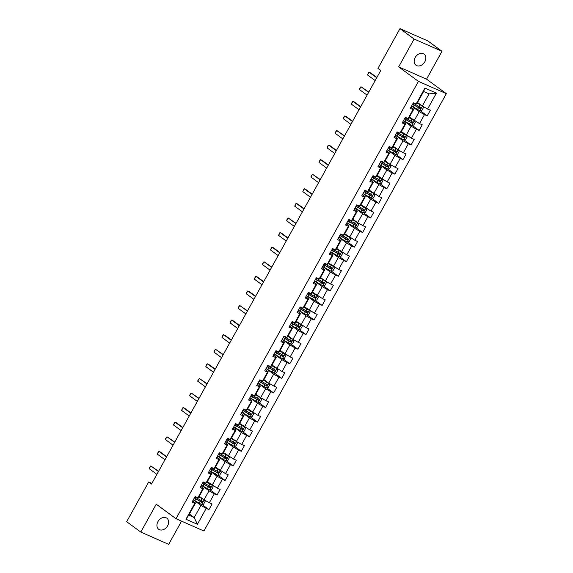 <?xml version="1.0" encoding="UTF-8"?>
<svg xmlns="http://www.w3.org/2000/svg" width="573" height="573" viewBox="0 0 573 573"><rect width="100%" height="100%" fill="white"/><g stroke="black" fill="none" stroke-linecap="round" stroke-linejoin="round"><path stroke-width="0.86" d="M415.189 57.522A6.883 5.221 126.3 0 0 415.948 65.193A6.883 5.221 126.3 0 0 424.837 61.769A6.883 5.221 126.3 0 0 424.084 54.098A6.883 5.221 126.3 0 0 415.189 57.522M157.955 521.595A6.883 5.221 126.3 0 0 158.707 529.266A6.883 5.221 126.3 0 0 167.603 525.842A6.883 5.221 126.3 0 0 166.843 518.171A6.883 5.221 126.3 0 0 157.955 521.595M441.991 51.298L414.107 39.014L398.658 66.869L426.548 79.153L441.991 51.298L427.866 40.934L399.975 28.65L377.951 68.38L380.78 70.458L151.523 484.042L148.694 481.972L126.669 521.702L140.8 532.066L168.691 544.35L181.548 521.151M426.548 79.153L446.331 93.664L203.909 530.999L176.018 518.715L418.44 81.373L446.331 93.664M417.516 102.517L422.315 106.034L429.055 93.879L423.626 91.494L416.893 103.641L416.134 103.971L413.384 102.76L410.275 108.369L413.026 109.586L408.055 118.561L405.297 117.343L402.189 122.959L404.939 124.169L399.968 133.144L397.218 131.933L394.109 137.541L396.86 138.752L391.882 147.727L389.131 146.516L386.023 152.124L388.773 153.335L383.803 162.309L381.045 161.099L377.936 166.707L380.687 167.918L375.716 176.892L372.966 175.682L369.857 181.29L372.608 182.501L367.63 191.475L364.879 190.265L361.771 195.873L364.521 197.091L359.543 206.065L356.793 204.848L353.684 210.463L356.435 211.673L351.464 220.648L348.713 219.438L345.605 225.046L348.355 226.256L343.377 235.231L340.627 234.02L337.518 239.629L340.269 240.839L335.291 249.814L332.541 248.603L329.432 254.211L332.182 255.422L327.212 264.397L324.461 263.186L321.353 268.794L324.103 270.005L319.125 278.979L316.375 277.769L313.266 283.377L316.017 284.595L311.039 293.569L308.288 292.352L305.18 297.967L307.93 299.178L302.959 308.152L300.209 306.942L297.101 312.55L299.851 313.76L294.873 322.735L292.123 321.525L289.014 327.133L291.764 328.343L286.786 337.318L284.036 336.107L280.928 341.716L283.678 342.926L278.707 351.901L275.957 350.69L272.848 356.299L275.599 357.509L270.621 366.484L267.87 365.273L264.762 370.881L267.512 372.099L262.534 381.074L259.784 379.856L256.675 385.471L259.426 386.682L254.455 395.656L251.705 394.446L248.596 400.054L251.346 401.265L246.369 410.239L243.618 409.029L240.51 414.637L243.26 415.848L238.282 424.822L235.532 423.612L232.423 429.22L235.174 430.43L230.203 439.405L227.452 438.195L224.344 443.803L227.094 445.013L222.116 453.995L219.366 452.777L216.257 458.386L219.008 459.603L214.03 468.578L211.279 467.36L208.171 472.976L210.921 474.186L205.951 483.161L203.2 481.95L200.092 487.559L202.842 488.769L197.864 497.744L195.114 496.533L192.005 502.141L194.756 503.352L185.946 519.245L197.406 524.295L194.204 517.569L200.937 505.415L193.294 499.806M416.134 103.971L424.944 88.077L436.404 93.127L427.594 109.02L430.344 110.231L427.236 115.839L420.217 110.696M197.406 524.295L206.216 508.401L208.966 509.612L212.074 504.004L209.324 502.793L214.295 493.819L217.045 495.029L220.154 489.421L217.403 488.203L222.381 479.229L225.132 480.446L228.24 474.831L225.49 473.62L230.468 464.646L233.218 465.856L236.327 460.248L233.576 459.037L238.547 450.063L241.297 451.273L244.406 445.665L241.656 444.455L246.634 435.48L249.384 436.69L252.492 431.082L249.742 429.872L254.72 420.897L257.47 422.108L260.579 416.499L257.829 415.289L262.799 406.314L265.55 407.525L268.658 401.917L265.908 400.699L270.886 391.724L273.636 392.942L276.745 387.327L273.994 386.116L278.972 377.141L281.723 378.352L284.831 372.744L282.081 371.533L287.052 362.559L289.802 363.769L292.918 358.161L290.16 356.95L295.138 347.976L297.888 349.186L300.997 343.578L298.247 342.368L303.224 333.393L305.975 334.603L309.083 328.995L306.333 327.785L311.304 318.81L314.054 320.021L317.17 314.412L314.412 313.195L319.39 304.22L322.141 305.438L325.249 299.822L322.499 298.612L327.477 289.637L330.227 290.848L333.336 285.239L330.585 284.029L335.556 275.054L338.306 276.265L341.422 270.657L338.664 269.446L343.642 260.471L346.393 261.682L349.501 256.074L346.751 254.863L351.729 245.889L354.479 247.099L357.588 241.491L354.837 240.28L359.808 231.306L362.559 232.516L365.674 226.908L362.917 225.69L367.895 216.716L370.645 217.933L373.754 212.318L371.003 211.108L375.981 202.133L378.732 203.343L381.84 197.735L379.09 196.525L384.06 187.55L386.811 188.761L389.927 183.152L387.169 181.942L392.147 172.967L394.897 174.178L398.006 168.569L395.255 167.359L400.233 158.384L402.984 159.595L406.092 153.987L403.342 152.776L408.313 143.794L411.063 145.012L414.179 139.404L411.421 138.186L416.399 129.212L419.15 130.429L422.258 124.814L419.508 123.603L424.486 114.629L427.236 115.839M408.055 118.561L408.807 118.231L413.778 109.257L410.941 107.172M411.564 106.041L419.207 111.642L414.236 120.617L409.101 117.701M409.43 117.1L419.508 123.603M413.778 109.257L413.026 109.586M424.486 114.629L419.207 111.642M399.968 133.144L400.72 132.814L405.698 123.84L402.855 121.755M403.485 120.624L411.12 126.225L406.15 135.199L401.014 132.284M401.351 131.683L411.421 138.186M405.698 123.84L404.939 124.169M416.399 129.212L411.12 126.225M391.882 147.727L392.641 147.397L397.612 138.422L394.776 136.338M395.399 135.207L403.041 140.815L398.063 149.789L393.264 146.265M397.612 138.422L396.86 138.752M408.313 143.794L403.041 140.815M403.342 152.776L398.063 149.789M383.803 162.309L384.555 161.98L389.525 153.005L386.689 150.921M387.312 149.789L394.955 155.398L389.984 164.372L385.178 160.848M389.525 153.005L388.773 153.335M400.233 158.384L394.955 155.398M395.255 167.359L389.984 164.372M375.716 176.892L376.468 176.563L381.446 167.588L378.603 165.504M379.233 164.379L386.868 169.98L381.897 178.955L376.762 176.04M377.098 175.431L387.169 181.942M381.446 167.588L380.687 167.918M392.147 172.967L386.868 169.98M367.63 191.475L368.389 191.146L373.36 182.171L370.523 180.094M371.146 178.962L378.789 184.563L373.811 193.538L368.675 190.623M369.012 190.021L379.09 196.525M373.36 182.171L372.608 182.501M384.06 187.55L378.789 184.563M359.543 206.065L360.302 205.736L365.273 196.761L362.437 194.677M363.06 193.545L370.702 199.146L365.732 208.121L360.596 205.206M360.926 204.604L371.003 211.108M365.273 196.761L364.521 197.091M375.981 202.133L370.702 199.146M351.464 220.648L352.216 220.319L357.194 211.344L354.35 209.26M354.981 208.128L362.616 213.729L357.645 222.704L352.846 219.187M357.194 211.344L356.435 211.673M367.895 216.716L362.616 213.729M362.917 225.69L357.645 222.704M343.377 235.231L344.137 234.901L349.107 225.927L346.271 223.842M346.894 222.711L354.537 228.319L349.559 237.294L344.423 234.371M344.76 233.77L354.837 240.28M349.107 225.927L348.355 226.256M359.808 231.306L354.537 228.319M335.291 249.814L336.05 249.484L341.021 240.51L338.185 238.425M338.808 237.294L346.45 242.902L341.479 251.876L336.344 248.961M336.673 248.353L346.751 254.863M341.021 240.51L340.269 240.839M351.729 245.889L346.45 242.902M327.212 264.397L327.964 264.067L332.942 255.092L330.098 253.008M330.728 251.884L338.364 257.485L333.393 266.459L328.257 263.544M328.594 262.935L338.664 269.446M332.942 255.092L332.182 255.422M343.642 260.471L338.364 257.485M319.125 278.979L319.884 278.65L324.855 269.675L322.019 267.598M322.642 266.466L330.284 272.068L325.306 281.042L320.508 277.525M324.855 269.675L324.103 270.005M335.556 275.054L330.284 272.068M330.585 284.029L325.306 281.042M311.039 293.569L311.798 293.24L316.769 284.265L313.932 282.181M314.556 281.049L322.198 286.65L317.227 295.625L312.092 292.71M312.421 292.108L322.499 298.612M316.769 284.265L316.017 284.595M327.477 289.637L322.198 286.65M302.959 308.152L303.711 307.823L308.689 298.848L305.846 296.764M306.476 295.632L314.111 301.233L309.141 310.215L304.005 307.293M304.342 306.691L314.412 313.195M308.689 298.848L307.93 299.178M319.39 304.22L314.111 301.233M294.873 322.735L295.632 322.406L300.603 313.431L297.767 311.347M298.39 310.215L306.032 315.823L301.054 324.798L295.919 321.876M296.255 321.274L306.333 327.785M300.603 313.431L299.851 313.76M311.304 318.81L306.032 315.823M286.786 337.318L287.546 336.988L292.517 328.014L289.68 325.93M290.303 324.798L297.946 330.406L292.975 339.381L288.169 335.857M292.517 328.014L291.764 328.343M303.224 333.393L297.946 330.406M298.247 342.368L292.975 339.381M278.707 351.901L279.459 351.571L284.437 342.597L281.594 340.512M282.224 339.388L289.859 344.989L284.888 353.964L279.753 351.048M280.09 350.44L290.16 356.95M284.437 342.597L283.678 342.926M295.138 347.976L289.859 344.989M270.621 366.484L271.38 366.154L276.351 357.18L273.514 355.102M274.138 353.971L281.78 359.572L276.802 368.546L271.666 365.631M272.003 365.03L282.081 371.533M276.351 357.18L275.599 357.509M287.052 362.559L281.78 359.572M262.534 381.074L263.294 380.744L268.264 371.77L265.428 369.685M266.051 368.554L273.693 374.155L268.723 383.129L263.917 379.613M268.264 371.77L267.512 372.099M278.972 377.141L273.693 374.155M273.994 386.116L268.723 383.129M254.455 395.656L255.207 395.327L260.185 386.352L257.341 384.268M257.972 383.136L265.607 388.745L260.636 397.719L255.837 394.195M260.185 386.352L259.426 386.682M270.886 391.724L265.607 388.745M265.908 400.699L260.636 397.719M246.369 410.239L247.128 409.91L252.099 400.935L249.262 398.851M249.885 397.719L257.528 403.328L252.55 412.302L247.414 409.38M247.751 408.778L257.829 415.289M252.099 400.935L251.346 401.265M262.799 406.314L257.528 403.328M238.282 424.822L239.041 424.493L244.012 415.518L241.176 413.434M241.799 412.302L249.441 417.91L244.47 426.885L239.335 423.97M239.664 423.361L249.742 429.872M244.012 415.518L243.26 415.848M254.72 420.897L249.441 417.91M230.203 439.405L230.955 439.076L235.933 430.101L233.089 428.017M233.72 426.892L241.355 432.493L236.384 441.468L231.585 437.944M235.933 430.101L235.174 430.43M246.634 435.48L241.355 432.493M241.656 444.455L236.384 441.468M222.116 453.995L222.876 453.658L227.846 444.684L225.01 442.607M225.633 441.475L233.275 447.076L228.298 456.051L223.162 453.136M223.499 452.534L233.576 459.037M227.846 444.684L227.094 445.013M238.547 450.063L233.275 447.076M214.03 468.578L214.789 468.248L219.76 459.274L216.923 457.19M217.547 456.058L225.189 461.659L220.218 470.634L215.083 467.718M215.412 467.117L225.49 473.62M219.76 459.274L219.008 459.603M230.468 464.646L225.189 461.659M205.951 483.161L206.703 482.831L211.681 473.857L208.837 471.772M209.467 470.641L217.103 476.249L212.132 485.224L206.996 482.301M207.333 481.7L217.403 488.203M211.681 473.857L210.921 474.186M222.381 479.229L217.103 476.249M197.864 497.744L198.616 497.414L203.594 488.44L200.758 486.355M201.381 485.224L209.023 490.832L204.045 499.806L199.246 496.282M203.594 488.44L202.842 488.769M214.295 493.819L209.023 490.832M209.324 502.793L204.045 499.806M185.946 519.245L188.775 515.177L195.508 503.022L192.671 500.938M189.398 514.045L194.204 517.569L188.775 515.177M195.508 503.022L194.756 503.352M206.216 508.401L200.937 505.415M414.107 39.014L399.975 28.65M398.658 66.869L418.44 81.373M176.018 518.715L156.243 504.204L140.8 532.066M151.888 483.376L148.694 481.972M436.404 93.127L429.055 93.879M423.626 91.494L424.944 88.077M427.594 109.02L417.18 103.119M208.966 509.612L201.947 504.462M217.045 495.029L210.026 489.879M225.132 480.446L218.112 475.296M233.218 465.856L226.199 460.713M241.297 451.273L234.278 446.123M249.384 436.69L242.365 431.541M257.47 422.108L250.451 416.958M265.55 407.525L258.53 402.375M273.636 392.942L266.617 387.792M281.723 378.352L274.703 373.209M289.802 363.769L282.783 358.619M297.888 349.186L290.869 344.036M305.975 334.603L298.956 329.454M314.054 320.021L307.035 314.871M322.141 305.438L315.121 300.288M330.227 290.848L323.208 285.705M338.306 276.265L331.287 271.115M346.393 261.682L339.374 256.532M354.479 247.099L347.46 241.949M362.559 232.516L355.539 227.366M370.645 217.933L363.626 212.784M378.732 203.343L371.712 198.201M386.811 188.761L379.792 183.611M394.897 174.178L387.878 169.028M402.984 159.595L395.964 154.445M411.063 145.012L404.044 139.862M419.15 130.429L412.13 125.279M156.902 474.344L149.238 468.728L149.46 467.733L150.792 465.921L158.606 471.257M149.238 468.728L150.792 465.921L158.456 471.536M204.038 499.799L198.91 496.891M203.3 499.255L198.989 496.748M201.596 504.512L204.16 499.885L205.127 501.439L203.573 504.247L201.546 504.519L194.906 500.716A8.223 0.888 -151 0 1 193.33 499.749M194.319 497.973A8.223 0.888 29 0 0 195.887 498.94L201.897 502.442L202.513 501.318L196.51 497.822A8.223 0.888 -151 0 1 194.942 496.848M201.703 500.723L201.08 501.841L196.31 499.004A6.826 0.738 -151 0 1 194.405 497.808M164.981 459.761L157.324 454.145L158.32 451.746L158.879 451.338L160.232 451.932L166.693 456.674M157.324 454.145L158.879 451.338L166.535 456.953M173.067 445.178L165.411 439.555L165.626 438.567L166.965 436.755L174.779 442.091M165.411 439.555L166.965 436.755L174.622 442.37M211.387 484.672L207.075 482.165M209.682 489.929L212.246 485.295L213.206 486.857L211.652 489.664L209.682 489.929L202.992 486.133A8.223 0.888 -151 0 1 201.417 485.159M202.398 483.383A8.223 0.888 29 0 0 203.974 484.357L209.976 487.859L210.599 486.735L204.597 483.24A8.223 0.888 -151 0 1 203.021 482.265M209.79 486.14L209.166 487.258L204.389 484.421A6.826 0.738 -151 0 1 202.491 483.225M219.473 470.089L215.154 467.582M217.761 475.339L220.326 470.712L221.293 472.274L219.738 475.074L217.711 475.346L211.072 471.55A8.223 0.888 -151 0 1 209.503 470.576M210.484 468.8A8.223 0.888 29 0 0 212.06 469.774L218.062 473.269L218.685 472.152L212.683 468.65A8.223 0.888 -151 0 1 211.108 467.683M217.869 471.55L217.246 472.675L212.476 469.839A6.826 0.738 -151 0 1 210.57 468.642M181.154 430.588L173.49 424.973L174.486 422.58L175.044 422.172L176.405 422.767L182.859 427.501M173.49 424.973L175.044 422.172L182.708 427.787M189.233 416.005L181.577 410.39L182.572 407.997L183.131 407.582L184.485 408.184L190.945 412.918M181.577 410.39L183.131 407.582L190.788 413.205M197.32 401.422L189.663 395.807L189.878 394.818L191.217 392.999L199.032 398.335M189.663 395.807L191.217 392.999L198.874 398.622M227.553 455.506L223.241 452.999M225.848 460.756L228.412 456.129L229.379 457.691L227.825 460.491L225.798 460.764L219.158 456.968A8.223 0.888 -151 0 1 217.582 455.993M218.571 454.217A8.223 0.888 29 0 0 220.139 455.191L226.149 458.687L226.765 457.569L220.763 454.067A8.223 0.888 -151 0 1 219.194 453.1M225.955 456.968L225.332 458.092L220.562 455.256A6.826 0.738 -151 0 1 218.657 454.06M236.377 441.461L231.248 438.553M235.639 440.924L231.327 438.417M233.934 446.174L236.499 441.547L237.458 443.108L235.904 445.909L233.877 446.181L227.245 442.385A8.223 0.888 -151 0 1 225.669 441.411M226.65 439.634A8.223 0.888 29 0 0 228.226 440.608L234.228 444.104L234.851 442.979L228.849 439.484A8.223 0.888 -151 0 1 227.273 438.51M234.042 442.385L233.419 443.509L228.641 440.673A6.826 0.738 -151 0 1 226.743 439.477M243.726 426.341L239.407 423.827M242.014 431.591L244.578 426.964L245.545 428.518L243.991 431.326L241.964 431.598L235.324 427.795A8.223 0.888 -151 0 1 233.755 426.828M234.737 425.051A8.223 0.888 29 0 0 236.312 426.018L242.315 429.521L242.938 428.396L236.936 424.901A8.223 0.888 -151 0 1 235.36 423.927M242.121 427.802L241.498 428.926L236.728 426.09A6.826 0.738 -151 0 1 234.823 424.894M251.805 411.751L247.493 409.244M250.1 417.008L252.664 412.381L253.631 413.935L252.077 416.743L250.05 417.015L243.41 413.212A8.223 0.888 -151 0 1 241.835 412.245M242.823 410.469A8.223 0.888 29 0 0 244.392 411.435L250.401 414.938L251.017 413.813L245.015 410.318A8.223 0.888 -151 0 1 243.446 409.344M250.208 413.219L249.584 414.336L244.814 411.5A6.826 0.738 -151 0 1 242.909 410.304M260.629 397.712L255.501 394.797M259.891 397.168L255.579 394.661M258.187 402.418L260.751 397.791L261.711 399.352L260.156 402.16L258.129 402.425L251.497 398.629A8.223 0.888 -151 0 1 249.921 397.655M250.902 395.879A8.223 0.888 29 0 0 252.478 396.853L258.48 400.355L259.103 399.231L253.101 395.728A8.223 0.888 -151 0 1 251.526 394.761M258.294 398.636L257.671 399.753L252.894 396.917A6.826 0.738 -151 0 1 250.995 395.721M268.716 383.129L263.587 380.214M267.978 382.585L263.659 380.078M266.266 387.835L268.83 383.208L269.797 384.77L268.243 387.57L266.216 387.842L259.576 384.046A8.223 0.888 -151 0 1 258.008 383.072M258.989 381.296A8.223 0.888 29 0 0 260.565 382.27L266.567 385.765L267.19 384.648L261.188 381.145A8.223 0.888 -151 0 1 259.612 380.178M266.373 384.046L265.75 385.171L260.98 382.334A6.826 0.738 -151 0 1 259.075 381.138M276.057 368.002L271.745 365.495M274.352 373.252L276.917 368.625L277.884 370.187L276.329 372.987L274.302 373.259L267.663 369.463A8.223 0.888 -151 0 1 266.087 368.489M267.075 366.713A8.223 0.888 29 0 0 268.644 367.687L274.653 371.182L275.269 370.065L269.267 366.562A8.223 0.888 -151 0 1 267.698 365.588M274.46 369.463L273.837 370.588L269.066 367.751A6.826 0.738 -151 0 1 267.161 366.555M284.144 353.419L279.832 350.912M282.439 358.669L285.003 354.042L285.963 355.604L284.409 358.404L282.382 358.677L275.749 354.88A8.223 0.888 -151 0 1 274.173 353.906M275.155 352.13A8.223 0.888 29 0 0 276.73 353.104L282.733 356.599L283.356 355.475L277.353 351.98A8.223 0.888 -151 0 1 275.778 351.005M282.546 354.88L281.923 356.005L277.146 353.169A6.826 0.738 -151 0 1 275.248 351.972M292.968 339.374L287.839 336.466M292.23 338.836L287.911 336.322M290.518 344.087L293.082 339.46L294.049 341.014L292.495 343.821L290.468 344.094L283.828 340.29A8.223 0.888 -151 0 1 282.26 339.323M283.241 337.547A8.223 0.888 29 0 0 284.817 338.514L290.819 342.017L291.442 340.892L285.44 337.397A8.223 0.888 -151 0 1 283.864 336.423M290.626 340.298L290.002 341.422L285.232 338.586A6.826 0.738 -151 0 1 283.327 337.39M300.309 324.246L295.997 321.74M298.605 329.504L301.169 324.877L302.136 326.431L300.581 329.239L298.554 329.511L291.915 325.708A8.223 0.888 -151 0 1 290.339 324.741M291.328 322.964A8.223 0.888 29 0 0 292.903 323.931L298.905 327.434L299.521 326.309L293.519 322.814A8.223 0.888 -151 0 1 291.951 321.84M298.712 325.715L298.089 326.832L293.319 323.996A6.826 0.738 -151 0 1 291.413 322.8M308.396 309.664L304.084 307.157M306.691 314.914L309.255 310.287L310.215 311.848L308.661 314.656L306.634 314.921L300.001 311.125A8.223 0.888 -151 0 1 298.426 310.151M299.407 308.374A8.223 0.888 29 0 0 300.983 309.348L306.985 312.844L307.608 311.726L301.606 308.224A8.223 0.888 -151 0 1 300.03 307.257M306.799 311.132L306.175 312.249L301.398 309.413A6.826 0.738 -151 0 1 299.5 308.217M316.482 295.081L312.163 292.574M314.77 300.331L317.335 295.704L318.302 297.265L316.747 300.066L314.72 300.338L308.081 296.542A8.223 0.888 -151 0 1 306.512 295.568M307.493 293.791A8.223 0.888 29 0 0 309.069 294.766L315.071 298.261L315.694 297.143L309.692 293.641A8.223 0.888 -151 0 1 308.116 292.674M314.878 296.542L314.255 297.666L309.484 294.83A6.826 0.738 -151 0 1 307.579 293.634M325.299 281.035L320.171 278.127M324.562 280.498L320.25 277.991M322.857 285.748L325.421 281.121L326.388 282.682L324.834 285.483L322.807 285.755L316.167 281.959A8.223 0.888 -151 0 1 314.591 280.985M315.58 279.209A8.223 0.888 29 0 0 317.156 280.183L323.158 283.678L323.774 282.561L317.771 279.058A8.223 0.888 -151 0 1 316.203 278.084M322.964 281.959L322.341 283.083L317.571 280.247A6.826 0.738 -151 0 1 315.666 279.051M332.648 265.915L328.336 263.408M330.943 271.165L333.507 266.538L334.467 268.1L332.913 270.9L330.886 271.172L324.254 267.376A8.223 0.888 -151 0 1 322.678 266.402M323.659 264.626A8.223 0.888 29 0 0 325.235 265.6L331.237 269.095L331.86 267.971L325.858 264.475A8.223 0.888 -151 0 1 324.282 263.501M331.051 267.376L330.428 268.501L325.65 265.664A6.826 0.738 -151 0 1 323.752 264.468M340.734 251.332L336.415 248.818M339.023 256.582L341.587 251.955L342.554 253.51L340.999 256.317L338.972 256.589L332.333 252.786A8.223 0.888 -151 0 1 330.764 251.819M331.746 250.043A8.223 0.888 29 0 0 333.321 251.01L339.323 254.512L339.947 253.388L333.944 249.892A8.223 0.888 -151 0 1 332.369 248.918M339.13 252.793L338.507 253.918L333.737 251.081A6.826 0.738 -151 0 1 331.831 249.885M348.814 236.742L344.502 234.235M347.109 241.999L349.673 237.372L350.64 238.927L349.086 241.734L347.059 242.007L340.419 238.203A8.223 0.888 -151 0 1 338.844 237.236M339.832 235.46A8.223 0.888 29 0 0 341.408 236.427L347.41 239.929L348.026 238.805L342.024 235.31A8.223 0.888 -151 0 1 340.455 234.336M347.217 238.21L346.593 239.328L341.823 236.491A6.826 0.738 -151 0 1 339.918 235.295M357.638 222.704L352.51 219.788M356.9 222.159L352.588 219.652M355.196 227.409L357.76 222.782L358.719 224.344L357.165 227.152L355.138 227.417L348.506 223.62A8.223 0.888 -151 0 1 346.93 222.646M347.911 220.87A8.223 0.888 29 0 0 349.487 221.844L355.489 225.339L356.112 224.222L350.11 220.72A8.223 0.888 -151 0 1 348.534 219.753M355.303 223.628L354.68 224.745L349.902 221.909A6.826 0.738 -151 0 1 348.004 220.712M364.987 207.576L360.668 205.07M363.275 212.827L365.839 208.2L366.806 209.761L365.252 212.562L363.225 212.834L356.585 209.038A8.223 0.888 -151 0 1 355.016 208.063M355.998 206.287A8.223 0.888 29 0 0 357.573 207.261L363.576 210.757L364.199 209.639L358.197 206.137A8.223 0.888 -151 0 1 356.621 205.17M363.382 209.038L362.759 210.162L357.989 207.326A6.826 0.738 -151 0 1 356.084 206.13M373.066 192.994L368.754 190.487M371.361 198.244L373.925 193.617L374.892 195.178L373.338 197.979L371.311 198.251L364.672 194.455A8.223 0.888 -151 0 1 363.096 193.481M364.084 191.704A8.223 0.888 29 0 0 365.66 192.678L371.662 196.174L372.278 195.049L366.276 191.554A8.223 0.888 -151 0 1 364.707 190.58M371.469 194.455L370.846 195.579L366.075 192.743A6.826 0.738 -151 0 1 364.17 191.547M205.406 386.839L197.742 381.224L197.964 380.228L199.297 378.416L207.111 383.752M197.742 381.224L199.297 378.416L206.96 384.032M213.485 372.257L205.829 366.641L206.824 364.242L207.383 363.834L208.737 364.428L215.197 369.17M205.829 366.641L207.383 363.834L215.04 369.449M221.572 357.674L213.915 352.051L214.13 351.063L215.469 349.251L223.284 354.587M213.915 352.051L215.469 349.251L223.126 354.866M229.658 343.084L221.995 337.468L222.99 335.076L223.549 334.668L224.91 335.262L231.363 339.997M221.995 337.468L223.549 334.668L231.213 340.283M237.738 328.501L230.081 322.886L231.077 320.493L231.635 320.078L232.989 320.679L239.45 325.414M230.081 322.886L231.635 320.078L239.292 325.7M245.824 313.918L238.167 308.303L238.382 307.307L239.722 305.495L247.536 310.831M238.167 308.303L239.722 305.495L247.378 311.118M253.911 299.335L246.247 293.72L247.242 291.328L247.801 290.912L249.162 291.514L255.622 296.248M246.247 293.72L247.801 290.912L255.465 296.528M261.99 284.752L254.333 279.137L255.329 276.738L255.887 276.329L257.241 276.924L263.702 281.665M254.333 279.137L255.887 276.329L263.544 281.945M270.076 270.17L262.42 264.547L262.635 263.559L263.974 261.746L271.788 267.082M262.42 264.547L263.974 261.746L271.631 267.362M278.163 255.579L270.499 249.964L271.495 247.572L272.053 247.164L273.414 247.758L279.875 252.492M270.499 249.964L272.053 247.164L279.717 252.779M286.242 240.997L278.585 235.381L279.581 232.989L280.14 232.574L281.493 233.175L287.954 237.91M278.585 235.381L280.14 232.574L287.796 238.196M294.329 226.414L286.672 220.798L286.887 219.803L288.226 217.991L296.04 223.327M286.672 220.798L288.226 217.991L295.883 223.606M302.415 211.831L294.751 206.216L295.747 203.823L296.305 203.408L297.666 204.009L304.127 208.744M294.751 206.216L296.305 203.408L303.969 209.023M310.494 197.248L302.838 191.626L303.833 189.233L304.392 188.825L305.746 189.419L312.206 194.161M302.838 191.626L304.392 188.825L312.049 194.44M318.581 182.665L310.924 177.043L311.139 176.054L312.478 174.242L320.293 179.578M310.924 177.043L312.478 174.242L320.135 179.858M326.667 168.075L319.003 162.46L319.999 160.068L320.558 159.659L321.919 160.254L328.379 164.988M319.003 162.46L320.558 159.659L328.222 165.275M334.747 153.492L327.09 147.877L328.085 145.485L328.644 145.069L329.998 145.671L336.458 150.405M327.09 147.877L328.644 145.069L336.301 150.692M342.833 138.91L335.176 133.294L335.391 132.299L336.731 130.486L344.545 135.822M335.176 133.294L336.731 130.486L344.387 136.102M381.152 178.411L376.841 175.904M379.448 183.661L382.012 179.034L382.972 180.588L381.417 183.396L379.39 183.668L372.758 179.872A8.223 0.888 -151 0 1 371.182 178.898M372.164 177.121A8.223 0.888 29 0 0 373.739 178.096L379.741 181.591L380.365 180.466L374.362 176.971A8.223 0.888 -151 0 1 372.787 175.997M379.555 179.872L378.932 180.996L374.155 178.16A6.826 0.738 -151 0 1 372.257 176.964M389.977 164.365L384.848 161.457M389.239 163.828L384.92 161.314M387.527 169.078L390.091 164.451L391.058 166.005L389.504 168.813L387.477 169.085L380.837 165.282A8.223 0.888 -151 0 1 379.269 164.315M380.25 162.539A8.223 0.888 29 0 0 381.826 163.506L387.828 167.008L388.451 165.883L382.449 162.388A8.223 0.888 -151 0 1 380.873 161.414M387.635 165.289L387.011 166.414L382.241 163.577A6.826 0.738 -151 0 1 380.336 162.381M350.92 124.327L343.256 118.711L344.251 116.312L344.81 115.904L346.171 116.498L352.631 121.24M343.256 118.711L344.81 115.904L352.474 121.519M398.056 149.782L392.928 146.867M397.318 149.238L393.006 146.731M395.614 154.495L398.178 149.861L399.145 151.422L397.59 154.23L395.614 154.495L388.924 150.699A8.223 0.888 -151 0 1 387.348 149.732M388.336 147.956A8.223 0.888 29 0 0 389.912 148.923L395.914 152.425L396.53 151.301L390.528 147.805A8.223 0.888 -151 0 1 388.96 146.831M395.721 150.706L395.098 151.824L390.328 148.987A6.826 0.738 -151 0 1 388.422 147.791M358.999 109.744L351.342 104.121L352.338 101.729L352.896 101.321L354.25 101.915L360.711 106.657M351.342 104.121L352.896 101.321L360.553 106.936M405.405 134.655L401.093 132.148M403.7 139.905L406.264 135.278L407.224 136.84L405.67 139.647L403.643 139.912L397.01 136.116A8.223 0.888 -151 0 1 395.434 135.142M396.416 133.366A8.223 0.888 29 0 0 397.991 134.34L403.994 137.835L404.617 136.718L398.615 133.215A8.223 0.888 -151 0 1 397.039 132.248M403.807 136.123L403.184 137.241L398.407 134.404A6.826 0.738 -151 0 1 396.509 133.208M367.085 95.161L359.429 89.538L359.643 88.55L360.983 86.738L368.797 92.067M359.429 89.538L360.983 86.738L368.64 92.353M413.491 120.072L409.172 117.565M411.779 125.322L414.343 120.695L415.31 122.257L413.756 125.057L411.729 125.329L405.09 121.533A8.223 0.888 -151 0 1 403.521 120.559M404.502 118.783A8.223 0.888 29 0 0 406.078 119.757L412.08 123.252L412.703 122.135L406.701 118.632A8.223 0.888 -151 0 1 405.125 117.666M411.887 121.533L411.264 122.658L406.493 119.821A6.826 0.738 -151 0 1 404.588 118.625M375.172 80.571L367.508 74.956L368.503 72.563L369.062 72.155L370.423 72.75L376.884 77.484M367.508 74.956L369.062 72.155L376.726 77.77M421.57 105.489L417.259 102.982M419.866 110.739L422.43 106.112L423.397 107.674L421.843 110.474L419.816 110.747L413.176 106.95A8.223 0.888 -151 0 1 411.6 105.976M412.589 104.2A8.223 0.888 29 0 0 414.164 105.174L420.167 108.669L420.783 107.545L414.78 104.05A8.223 0.888 -151 0 1 413.212 103.076M419.973 106.95L419.35 108.075L414.58 105.239A6.826 0.738 -151 0 1 412.675 104.042M196.51 497.822L196.811 497.278M194.906 500.716L195.887 498.94M200.844 500.401L201.825 498.625M199.232 503.302L200.221 501.525M201.08 501.841L201.897 502.442M204.597 483.24L204.898 482.695M202.992 486.133L203.974 484.357M208.923 485.818L209.911 484.042M207.319 488.719L208.307 486.943M209.166 487.258L209.976 487.859M212.683 468.65L212.977 468.112M211.072 471.55L212.06 469.774M217.009 471.235L217.998 469.459M215.405 474.136L216.386 472.36M217.246 472.675L218.062 473.269M220.763 454.067L221.063 453.53M219.158 456.968L220.139 455.191M225.096 456.652L226.077 454.876M223.484 459.546L224.473 457.777M225.332 458.092L226.149 458.687M228.849 439.484L229.15 438.947M227.245 442.385L228.226 440.608M233.175 442.07L234.164 440.293M231.571 444.963L232.559 443.187M233.419 443.509L234.228 444.104M236.936 424.901L237.229 424.357M235.324 427.795L236.312 426.018M241.262 427.487L242.25 425.71M239.657 430.38L240.639 428.604M241.498 428.926L242.315 429.521M245.015 410.318L245.316 409.774M243.41 413.212L244.392 411.435M249.348 412.897L250.329 411.12M247.737 415.797L248.725 414.021M249.584 414.336L250.401 414.938M253.101 395.728L253.402 395.191M251.497 398.629L252.478 396.853M257.427 398.314L258.416 396.537M255.823 401.215L256.811 399.438M257.671 399.753L258.48 400.355M261.188 381.145L261.481 380.608M259.576 384.046L260.565 382.27M265.514 383.731L266.502 381.955M263.909 386.632L264.891 384.855M265.75 385.171L266.567 385.765M269.267 366.562L269.568 366.025M267.663 369.463L268.644 367.687M273.6 369.148L274.582 367.372M271.989 372.042L272.977 370.265M273.837 370.588L274.653 371.182M277.353 351.98L277.654 351.442M275.749 354.88L276.73 353.104M281.68 354.565L282.668 352.789M280.075 357.459L281.064 355.683M281.923 356.005L282.733 356.599M285.44 337.397L285.734 336.852M283.828 340.29L284.817 338.514M289.766 339.982L290.755 338.206M288.162 342.876L289.143 341.1M290.002 341.422L290.819 342.017M293.519 322.814L293.82 322.27M291.915 325.708L292.903 323.931M297.853 325.392L298.834 323.616M296.241 328.293L297.229 326.517M298.089 326.832L298.905 327.434M301.606 308.224L301.907 307.687M300.001 311.125L300.983 309.348M305.932 310.81L306.92 309.033M304.327 313.71L305.316 311.934M306.175 312.249L306.985 312.844M309.692 293.641L309.986 293.104M308.081 296.542L309.069 294.766M314.018 296.227L315.007 294.45M312.414 299.127L313.395 297.351M314.255 297.666L315.071 298.261M317.771 279.058L318.072 278.521M316.167 281.959L317.156 280.183M322.105 281.644L323.086 279.868M320.5 284.537L321.482 282.761M322.341 283.083L323.158 283.678M325.858 264.475L326.159 263.938M324.254 267.376L325.235 265.6M330.184 267.061L331.173 265.285M328.58 269.955L329.568 268.178M330.428 268.501L331.237 269.095M333.944 249.892L334.238 249.348M332.333 252.786L333.321 251.01M338.271 252.471L339.259 250.695M336.666 255.372L337.647 253.595M338.507 253.918L339.323 254.512M342.024 235.31L342.325 234.765M340.419 238.203L341.408 236.427M346.357 237.888L347.338 236.112M344.753 240.789L345.734 239.013M346.593 239.328L347.41 239.929M350.11 220.72L350.411 220.182M348.506 223.62L349.487 221.844M354.436 223.305L355.425 221.529M352.832 226.206L353.82 224.43M354.68 224.745L355.489 225.339M358.197 206.137L358.49 205.6M356.585 209.038L357.573 207.261M362.523 208.722L363.511 206.946M360.918 211.623L361.9 209.847M362.759 210.162L363.576 210.757M366.276 191.554L366.577 191.017M364.672 194.455L365.66 192.678M370.609 194.14L371.591 192.363M369.005 197.033L369.986 195.257M370.846 195.579L371.662 196.174M374.362 176.971L374.663 176.427M372.758 179.872L373.739 178.096M378.689 179.557L379.677 177.78M377.084 182.45L378.073 180.674M378.932 180.996L379.741 181.591M382.449 162.388L382.743 161.844M380.837 165.282L381.826 163.506M386.775 164.967L387.763 163.19M385.171 167.868L386.152 166.091M387.011 166.414L387.828 167.008M390.528 147.805L390.829 147.261M388.924 150.699L389.912 148.923M394.861 150.384L395.843 148.608M393.257 153.285L394.238 151.508M395.098 151.824L395.914 152.425M398.615 133.215L398.915 132.678M397.01 136.116L397.991 134.34M402.941 135.801L403.929 134.025M401.336 138.702L402.325 136.926M403.184 137.241L403.994 137.835M406.701 118.632L406.995 118.095M405.09 121.533L406.078 119.757M411.027 121.218L412.016 119.442M409.423 124.119L410.404 122.343M411.264 122.658L412.08 123.252M414.78 104.05L415.081 103.512M413.176 106.95L414.164 105.174M419.114 106.635L420.095 104.859M417.509 109.529L418.491 107.753M419.35 108.075L420.167 108.669M194.806 498.073L195.343 497.106M202.892 483.49L203.429 482.523M210.971 468.907L211.509 467.933M219.058 454.325L219.595 453.35M227.144 439.742L227.682 438.768M235.224 425.152L235.761 424.185M243.31 410.569L243.847 409.602M251.397 395.986L251.934 395.019M259.476 381.403L260.013 380.429M267.562 366.82L268.1 365.846M275.649 352.237L276.186 351.263M283.728 337.647L284.265 336.68M291.815 323.065L292.352 322.098M299.901 308.482L300.438 307.515M307.98 293.899L308.518 292.925M316.067 279.316L316.604 278.342M324.153 264.726L324.69 263.759M332.233 250.143L332.77 249.176M340.319 235.56L340.856 234.593M348.405 220.977L348.943 220.011M356.485 206.395L357.022 205.421M364.571 191.812L365.108 190.838M372.658 177.222L373.195 176.255M380.737 162.639L381.274 161.672M388.823 148.056L389.361 147.089M396.91 133.473L397.447 132.506M404.989 118.89L405.526 117.916M413.076 104.307L413.613 103.333"/></g></svg>
